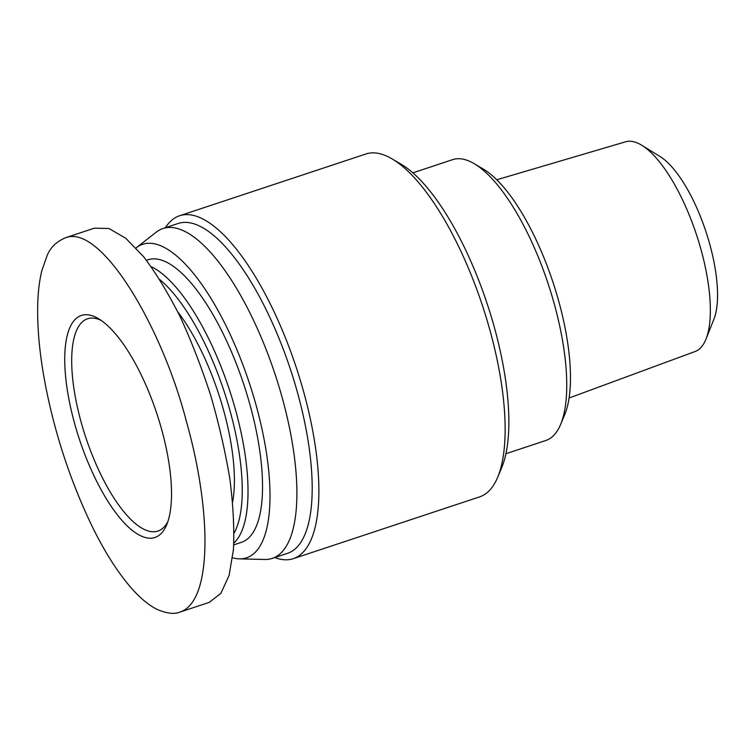 <?xml version="1.0" encoding="UTF-8"?>
<svg xmlns="http://www.w3.org/2000/svg" width="755" height="755" viewBox="0 0 755 755"><rect width="100%" height="100%" fill="white"/><g stroke="black" fill="none" stroke-linecap="round" stroke-linejoin="round"><path stroke-width="1.13" d="M165.421 227.708A180.634 62.967 71.7 0 1 179.596 215.751A180.634 62.967 71.7 0 1 202.151 218.648A180.634 62.967 71.7 0 1 304.784 395.96A180.634 62.967 71.7 0 1 293.299 558.662A180.634 62.967 71.7 0 1 274.801 557.549M136.051 247.97A165.147 57.569 71.7 0 1 136.296 247.763L156.219 232.172A173.754 60.57 71.7 0 1 162.92 228.529L178.227 223.461A173.754 60.57 71.7 0 1 199.924 226.236A173.754 60.57 71.7 0 1 298.64 396.8A173.754 60.57 71.7 0 1 287.598 553.302L272.3 558.379A173.754 60.57 71.7 0 1 264.75 559.474L239.458 558.86A165.147 57.569 71.7 0 1 232.597 557.775M179.596 215.751L365.845 154.001A180.634 62.967 71.7 0 1 388.4 156.889A180.634 62.967 71.7 0 1 392.147 158.928A180.634 62.967 71.7 0 1 482.464 305.633A180.634 62.967 71.7 0 1 497.696 477.236A180.634 62.967 71.7 0 1 479.548 496.903L293.299 558.662M497.696 477.236L501.773 467.468A172.036 59.966 -108.3 0 0 487.268 304.038A172.036 59.966 -108.3 0 0 401.254 164.316L392.147 158.928M412.825 172.857L452.651 159.645A147.952 51.576 71.7 0 1 471.129 162.014A147.952 51.576 71.7 0 1 474.197 163.684A147.952 51.576 71.7 0 1 548.168 283.842A147.952 51.576 71.7 0 1 560.644 424.395A147.952 51.576 71.7 0 1 545.78 440.505L505.954 453.717M560.644 424.395L564.731 414.627A139.345 48.575 -108.3 0 0 552.981 282.257A139.345 48.575 -108.3 0 0 483.304 169.082L474.197 163.684M496.752 179.784L625.584 141.798A110.466 38.505 71.7 0 1 638.947 143.705A110.466 38.505 71.7 0 1 641.844 145.309A110.466 38.505 71.7 0 1 696.478 234.673A110.466 38.505 71.7 0 1 706.057 338.967A110.466 38.505 71.7 0 1 695.119 351.5L569.11 398.008M706.057 338.967L713.947 319.091A92.723 32.323 -108.3 0 0 705.906 231.54A92.723 32.323 -108.3 0 0 660.049 156.54L641.844 145.309M136.296 247.763A165.147 57.569 71.7 0 1 163.297 246.951A165.147 57.569 71.7 0 1 259.635 418.846A165.147 57.569 71.7 0 1 239.458 558.86M162.92 228.529A173.754 60.57 71.7 0 1 184.626 231.313A173.754 60.57 71.7 0 1 283.342 401.877A173.754 60.57 71.7 0 1 272.3 558.379M65.326 237.806L94.403 228.161L108.975 228.501L125.689 238.212L143.714 256.804C156.096 273.253 168.205 293.148 180.049 316.477C191.468 341.317 201.717 367.732 210.796 395.733C218.978 424.027 225.33 451.735 229.85 478.849C233.191 505.001 234.39 528.509 233.455 549.376L229.105 575.376L220.885 593.355L209.192 602.396L180.115 612.031M177.85 311.975A127.302 44.375 71.7 0 1 232.644 501.943M159.862 279.652A144.507 50.377 71.7 0 1 228.435 405.19A144.507 50.377 71.7 0 1 234.097 533.096M233.852 543.053A148.81 51.878 -108.3 0 0 233.144 401.594A148.81 51.878 -108.3 0 0 151.227 266.713M146.451 260.277L147.82 259.824A148.81 51.878 71.7 0 1 243.893 384.739A148.81 51.878 71.7 0 1 241.487 542.317L233.757 544.884M167.865 521.63A111.825 38.977 71.7 0 1 157.918 531.058A111.825 38.977 71.7 0 1 143.95 529.274A111.825 38.977 71.7 0 1 80.417 419.506A111.825 38.977 71.7 0 1 87.523 318.78A111.825 38.977 71.7 0 1 101.142 320.403M140.336 535.606A116.978 40.779 -108.3 0 0 166.704 524.744A116.978 40.779 -108.3 0 0 156.832 413.608A116.978 40.779 -108.3 0 0 98.348 318.601A116.978 40.779 -108.3 0 0 69.007 399.735A116.978 40.779 -108.3 0 0 140.336 535.606M180.181 611.975C212.561 601.207 211.674 510.852 186.428 421.498C161.561 325.094 100.311 223.254 65.345 237.882L65.072 237.967C56.417 241.657 50.425 247.527 47.093 255.596L41.808 270.79C39.496 280.294 38.146 291.156 37.75 303.368C36.967 331.596 40.515 363.599 48.395 399.376C58.21 443.827 72.791 486.135 92.119 526.31C104.275 551.216 117.157 571.573 130.747 587.39C139.637 597.649 148.386 604.972 157.012 609.37C166.855 613.57 174.575 614.438 180.181 611.975"/></g></svg>
